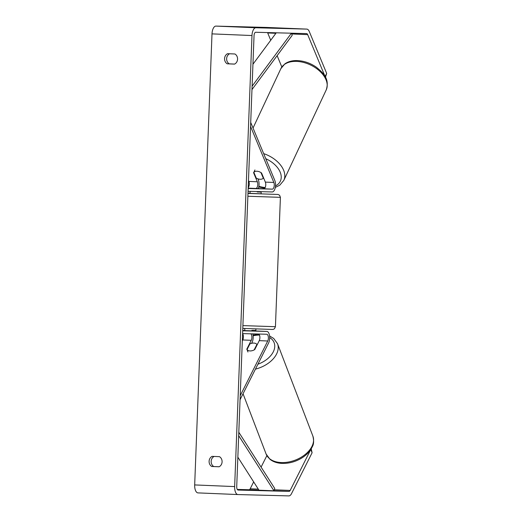<?xml version="1.0" encoding="UTF-8"?>
<svg xmlns="http://www.w3.org/2000/svg" width="522" height="522" viewBox="0 0 522 522"><rect width="100%" height="100%" fill="white"/><g stroke="black" fill="none" stroke-linecap="round" stroke-linejoin="round"><path stroke-width="0.78" d="M253.875 172.234A5.631 3.51 -153.3 0 0 253.568 172.671L257.346 181.773A3.941 1.807 -87.6 0 1 257.574 186.073A3.941 1.807 -87.6 0 1 255.813 188.462L263.806 188.794A3.941 1.807 92.4 0 0 265.567 186.406A3.941 1.807 92.4 0 0 265.346 182.106L261.561 173.004A5.631 3.51 -153.3 0 0 256.896 171.229A5.631 3.582 -154.9 0 0 253.842 172.306L254.945 169.944M250.71 122.442L274.826 180.495A6.753 3.099 -87.6 0 1 275.218 187.868A6.753 3.099 -87.6 0 1 272.197 191.959L248.067 191.32M250.56 126.422L273.841 182.459A3.941 1.807 -87.6 0 1 274.063 186.759A3.941 1.807 -87.6 0 1 272.301 189.147L248.172 188.507M248.479 180.521L248.85 181.421A3.941 1.807 -87.6 0 1 248.204 187.639M257.94 178.85L258.338 179.809A6.753 3.099 -87.6 0 1 258.305 188.586M253.842 172.306L256.23 178.054A5.631 3.582 -154.9 0 0 260.237 179.274A5.631 3.582 -154.9 0 0 263.297 178.198L263.519 177.715M260.961 172.58L263.297 178.198M234.939 53.988A5.631 4.998 91.5 0 1 237.562 59.162A5.631 4.998 91.5 0 1 234.548 64.108L227.194 63.801A5.631 4.998 91.5 0 1 224.571 58.621A5.631 4.998 91.5 0 1 227.579 53.681L234.939 53.988M222.091 461.846A5.631 4.998 -88.5 0 0 219.468 456.665L212.115 456.358A5.631 4.998 -88.5 0 0 209.1 461.304A5.631 4.998 -88.5 0 0 211.723 466.479L219.077 466.785A5.631 4.998 -88.5 0 0 222.091 461.846M214.118 456.443A5.631 4.998 -88.5 0 0 211.162 461.396A5.631 4.998 -88.5 0 0 213.785 466.537L219.136 466.759M310.734 449.586L290.167 490.439A3.38 1.546 -87.6 0 1 289.031 491.398L238.136 490.06A3.38 1.546 -87.6 0 1 236.72 486.641L254.044 35.594A3.38 1.546 -87.6 0 1 255.728 32.266L306.623 33.604A3.38 1.546 -87.6 0 1 306.629 33.604A3.38 1.546 -87.6 0 1 307.673 34.622L325.089 76.545L326.674 73.4L325.467 77.289M234.606 64.082L229.256 63.854A5.631 4.998 91.5 0 1 226.633 58.712A5.631 4.998 91.5 0 1 229.589 53.759M311.216 448.809L312.104 452.744L291.504 493.662A7.882 3.615 -87.6 0 1 288.862 495.9L237.967 494.556A7.882 3.615 -87.6 0 1 237.941 494.556A7.882 3.615 -87.6 0 1 234.652 486.589L251.982 35.542A7.882 3.615 -87.6 0 1 255.897 27.764L306.792 29.108A7.882 3.615 -87.6 0 1 306.819 29.108A7.882 3.615 -87.6 0 1 309.259 31.483L326.674 73.4M237.915 494.556L197.988 492.892A7.882 3.615 -87.6 0 1 197.962 492.892A7.882 3.615 -87.6 0 1 194.68 484.925L212.004 33.878A7.882 3.615 -87.6 0 1 215.919 26.1L266.814 27.444A7.882 3.615 -87.6 0 1 266.84 27.444A7.882 3.615 -87.6 0 1 266.866 27.444M267.505 32.573A3.38 1.546 -87.6 0 1 267.701 32.958L270.729 40.253M277.13 55.658L281.828 66.966M253.659 481.884L250.188 488.775A3.38 1.546 -87.6 0 1 249.059 489.734L237.275 489.427M266.873 455.641L261.091 467.118M312.104 452.744L310.766 449.533M213.785 466.537L211.723 466.479M229.256 63.854L227.194 63.801M247.056 349.662A5.631 3.563 157.4 0 1 246.782 349.198L251.258 340.311A3.941 1.807 92.4 0 0 250.86 333.826M244.877 330.602L258.344 331.078A6.753 3.099 -87.6 0 1 258.364 331.078A6.753 3.099 -87.6 0 1 258.383 331.078M240.061 399.676L268.582 343.013A6.753 3.099 92.4 0 0 269.541 335.698A6.753 3.099 92.4 0 0 266.859 331.431A6.753 3.099 92.4 0 0 266.833 331.431L242.704 330.798M240.211 395.696L267.747 340.997A3.941 1.807 92.4 0 0 268.308 336.729A3.941 1.807 92.4 0 0 266.742 334.243A3.941 1.807 92.4 0 0 266.729 334.243L242.6 333.61M258.69 334.034A3.941 1.807 -87.6 0 1 259.865 336.847A3.941 1.807 -87.6 0 1 259.251 340.644L254.782 349.531A5.631 3.563 157.4 0 1 249.992 350.934A5.631 3.628 159.1 0 1 247.03 349.59L247.95 352.004M242.319 340.84L242.763 339.959A3.941 1.807 92.4 0 0 242.593 333.715M251.591 343.326L252.093 342.328A6.753 3.099 92.4 0 0 252.824 333.878M255.917 328.906L255.858 330.459L251.891 330.341L251.872 330.902M255.578 330.459L255.558 331.007M260.909 191.659L261.176 192.109L260.55 192.096L257.209 191.985L257.222 191.561M261.176 192.109L261.111 193.792L254.155 193.564L249.862 193.362L250.208 191.672M254.025 188.422L261.02 188.71L254.025 188.422M244.877 330.609L244.674 328.475M260.889 192.083L257.209 191.985M247.03 349.59L249.855 343.978A5.631 3.628 159.1 0 1 253.946 343.078A5.631 3.628 159.1 0 1 256.909 344.422L257.098 344.925M254.149 349.91L256.909 344.422M237.849 457.168L258.971 490.191L273.959 490.81L238.678 435.648M273.959 490.81L274.761 488.488L238.808 432.268M291.406 33.206L252.1 86.208M276.249 32.808L252.948 64.232M291.596 33.212L292.17 35.379L251.969 89.588M265.346 182.106L273.841 182.459M263.806 188.794L272.301 189.147M248.185 188.142L255.813 188.462M248.85 181.421L257.346 181.773M296.091 61.381A25.043 15.928 25.1 0 1 320.012 71.416A25.043 15.928 25.1 0 1 326.217 89.921C329.682 79.161 323.829 73.432 316.404 67.234C310.336 63.051 303.863 60.833 296.985 60.578C292.209 60.48 288.183 61.57 284.908 63.847L280.856 68.663A25.043 15.928 25.1 0 1 296.091 61.381M275.309 187.418L279.772 185.193L283.824 180.371A25.043 15.928 -154.9 0 0 263.662 153.625M265.77 158.701A22.231 14.14 25.1 0 1 275.518 185.891M265.202 187.528A22.231 14.14 25.1 0 1 258.892 186.302M248.831 181.362A22.231 14.14 25.1 0 1 248.459 181.088M212.004 33.878L251.982 35.542M194.68 484.925L234.652 486.589M267.701 32.958L275.884 33.297M291.798 33.963L307.673 34.622M249.059 489.734L258.945 490.151M273.972 490.771L289.031 491.398M250.188 488.775L258.279 489.114M274.318 489.78L290.167 490.439M215.919 26.1L255.897 27.764M266.814 27.444L306.792 29.108L266.84 27.444M266.859 331.431L258.364 331.078L266.833 331.431M259.251 340.644L267.747 340.997M242.723 330.433L244.877 330.517L242.723 330.433M242.763 339.959L251.258 340.311M242.906 325.604L275.433 326.707L274.455 328.736C273.411 329.141 274.376 329.617 270.076 329.375L242.795 328.397L270.037 329.375M247.983 193.421L278.05 194.465L279.583 195.254L280.405 197.349L247.872 196.252M249.868 193.231L247.996 193.16L249.868 193.231M266.089 453.996A25.043 16.149 -20.9 0 0 280.686 462.525A25.043 16.149 -20.9 0 0 305.357 454.329A25.043 16.149 -20.9 0 0 312.874 436.092C314.009 440.783 313.807 444.352 312.267 446.799C310.146 451.328 306.512 455.151 301.37 458.264C294.995 461.99 288.372 463.686 281.495 463.373C276.843 463.079 272.98 461.702 269.92 459.249L266.089 453.996L243.043 393.758M259.454 335.059A22.231 14.335 -20.9 0 0 253.137 335.77M242.795 339.887A22.231 14.335 -20.9 0 0 242.345 340.168M312.874 436.092L277.515 343.678A25.043 16.149 159.1 0 1 255.441 369.119M257.907 364.226A22.231 14.335 -20.9 0 0 269.685 337.558M283.824 180.371L326.217 89.921M253.033 128.034L280.856 68.663M248.426 181.904L249.138 182.393M258.775 186.961L264.765 188.246M197.962 492.892L237.941 494.556M280.405 197.349L275.433 326.707M242.378 339.326L243.161 338.876M253.059 335.085L258.984 334.282M277.515 343.678L273.685 338.432L269.58 335.972"/></g></svg>
